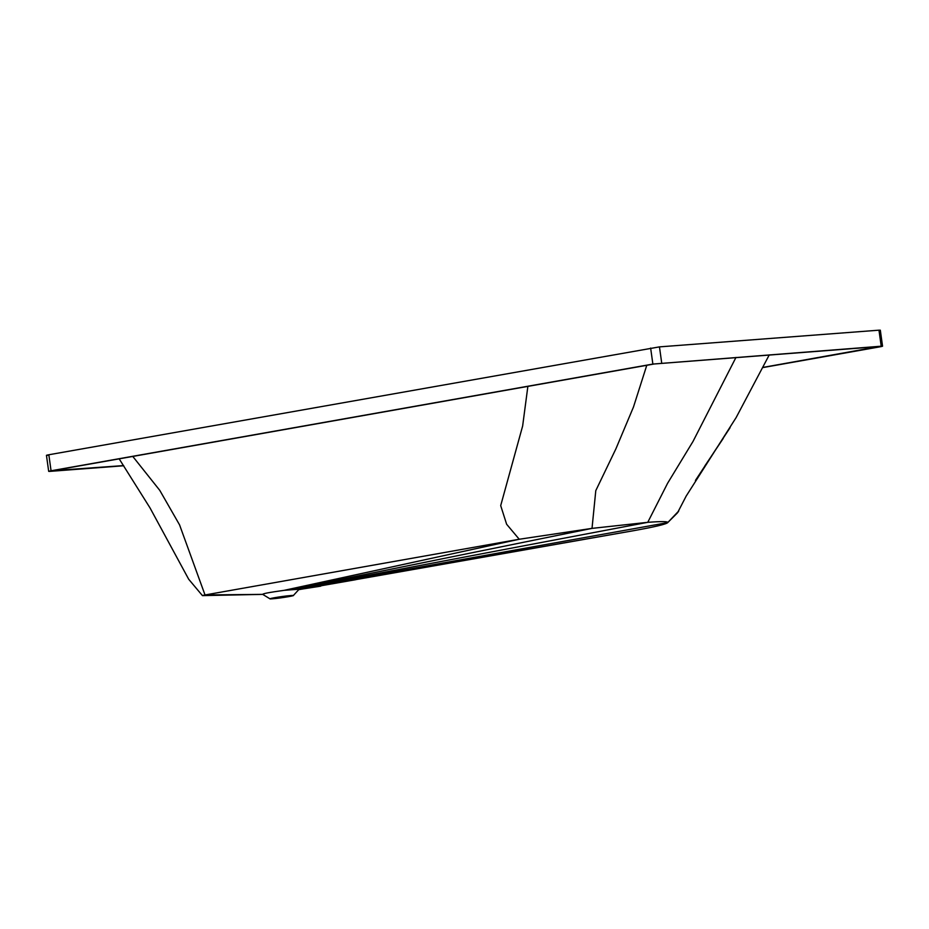 <?xml version="1.0" encoding="UTF-8"?>
<svg xmlns="http://www.w3.org/2000/svg" width="929" height="929" viewBox="0 0 929 929"><rect width="100%" height="100%" fill="white"/><g stroke="black" fill="none" stroke-linecap="round" stroke-linejoin="round"><path stroke-width="1.39" d="M290.8 595.547C300.648 594.746 281.29 598.183 272.441 598.799C262.605 599.6 281.952 596.163 290.8 595.547L293.297 595.582L299.173 589.195L284.181 590.333C268.922 592.435 261.908 593.782 263.139 594.363L205.019 594.966C202.15 595.501 201.698 595.721 203.672 595.628M272.441 598.799L269.956 598.822L262.559 594.27M262.744 594.386L202.429 595.617L188.703 579.255L150.033 507.942L119.179 458.845M284.181 590.333L519.23 539.25L205.019 594.966L179.576 524.897L159.765 490.349L132.777 456.429M295.248 589.125L647.757 522.319L592.017 528.38L519.23 539.25L506.63 524.246L500.696 505.62L522.644 426.005L527.869 386.383M299.173 589.195L634.983 530.447C655.375 526.755 666.279 524.142 667.707 522.621C668.369 521.39 661.727 521.297 647.757 522.319L667.591 483.277L693.034 441.403L735.965 357.433M677.369 512.971L667.486 522.841L678.739 510.985M303.829 588.777L634.983 530.447M303.33 588.87L320.772 586.153M123.627 465.58L52.489 470.666L654.283 363.971L879.403 346.517L763.115 367.385M51.792 470.806L52.489 470.666M879.403 346.517L878.695 346.575M763.046 367.547L880.158 346.784C882.887 346.273 883.235 346.076 881.203 346.203L882.55 346.203L880.32 330.178L878.973 330.178L659.462 346.877L48.842 454.757C46.078 455.268 45.73 455.454 47.797 455.326M878.973 330.178L881.203 346.203L652.866 364.075L51.06 470.782C48.296 471.293 47.948 471.491 50.027 471.363L123.743 465.754M46.45 455.326L48.68 471.351L50.027 471.363M290.719 589.555L592.017 528.38L595.791 490.628L615.892 448.858L633.473 407.03L646.781 365.294M298.186 588.986L667.707 522.621M695.426 480.456L730.101 427.654M51.06 470.782L48.842 454.757M652.866 364.075L650.637 348.05M661.692 362.902L659.462 346.877M263.766 594.374L262.036 594.397M298.732 589.671L355.923 579.661M677.845 512.32L678.6 511.205M704.623 466.288L723.168 438.523M677.578 512.692L686.183 496.074L736.14 417.562L769.258 354.901"/></g></svg>
